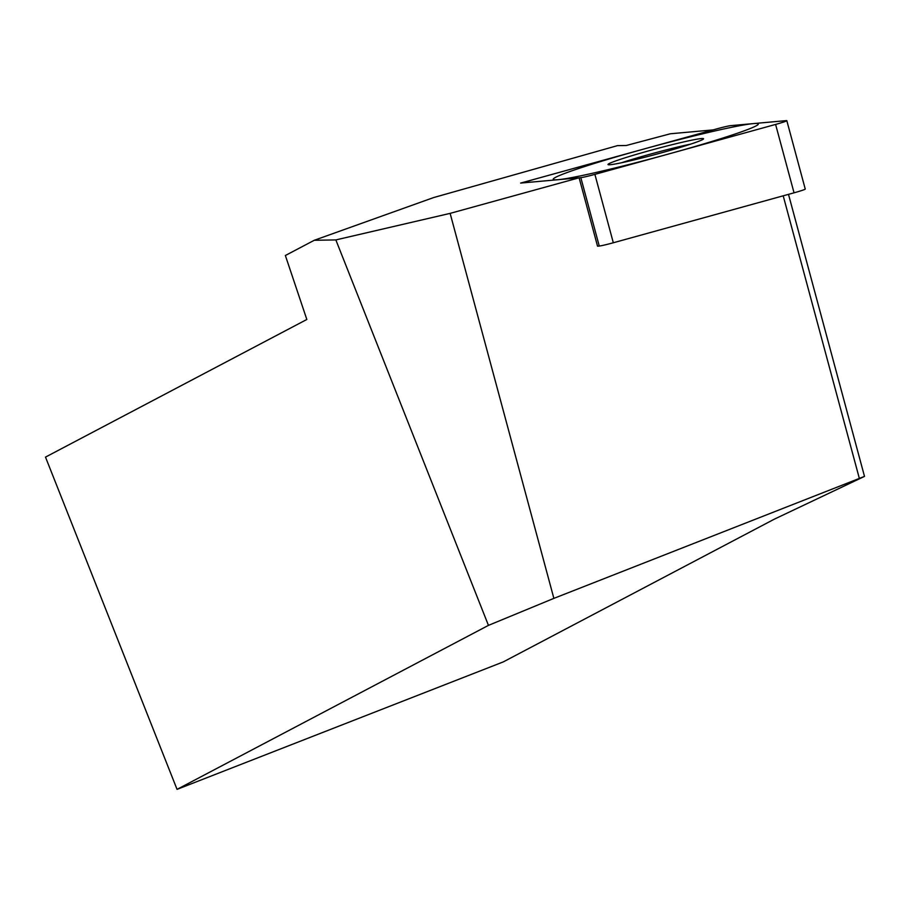 <?xml version="1.0" encoding="UTF-8"?>
<svg xmlns="http://www.w3.org/2000/svg" width="910" height="910" viewBox="0 0 910 910"><rect width="100%" height="100%" fill="white"/><g stroke="black" fill="none" stroke-linecap="round" stroke-linejoin="round"><path stroke-width="1.36" d="M503.264 661.911L177.052 789.368L488.454 625.375L553.871 598.37L864.5 476.396L774.239 519.212L503.264 661.911M177.052 789.368L45.5 457.104L306.829 319.478L285.365 255.505L314.28 240.274L335.847 239.921L488.454 625.375M314.28 240.274L433.672 197.55L617.481 145.634L626.273 145.498L670.329 133.781L713.03 129.914L520.634 183.081L579.113 177.791L450.132 213.372L335.847 239.921M788.504 194.353L864.5 476.396M783.203 195.809L859.302 478.262M553.871 598.37L450.132 213.372M579.113 177.791L597.54 246.189L599.258 246.03A13.4 0.717 164.9 0 0 613.317 242.765L794.043 192.818A13.4 0.717 164.9 0 0 805.248 189.075L786.82 120.677A13.4 0.717 -15.1 0 0 786.206 120.632L730.707 125.648L786.206 120.632A13.4 0.717 -15.1 0 1 775.604 124.431A13.4 0.717 -15.1 0 0 786.82 120.677M775.604 124.431L594.89 174.367L775.604 124.431L794.043 192.818M594.89 174.367A13.4 0.717 -15.1 0 1 580.83 177.643L525.332 182.66L580.83 177.643A13.4 0.717 -15.1 0 0 594.89 174.367L613.317 242.765M535.922 178.861A13.4 0.717 -15.1 0 0 524.717 182.614A13.4 0.717 -15.1 0 0 525.332 182.66A13.4 0.717 -15.1 0 1 535.922 178.861L716.636 128.924L535.922 178.861M730.707 125.648A13.4 0.717 -15.1 0 0 716.636 128.924A13.4 0.717 -15.1 0 1 730.707 125.648M670.306 150.332A49.481 2.628 164.9 0 1 607.994 164.539A49.481 2.628 164.9 0 1 641.231 152.96A49.481 2.628 164.9 0 1 703.555 138.798A49.481 2.628 164.9 0 1 670.306 150.332M690.883 144.053A48.856 2.593 -15.1 0 0 642.346 156.395A48.856 2.593 164.9 0 0 621.598 162.731M624.499 154.472A106.39 5.653 -15.1 0 0 557.898 179.714A106.39 5.653 -15.1 0 0 687.027 148.819A106.39 5.653 -15.1 0 0 753.639 123.578A106.39 5.653 -15.1 0 0 624.499 154.472M580.83 177.643L599.258 246.03"/></g></svg>
